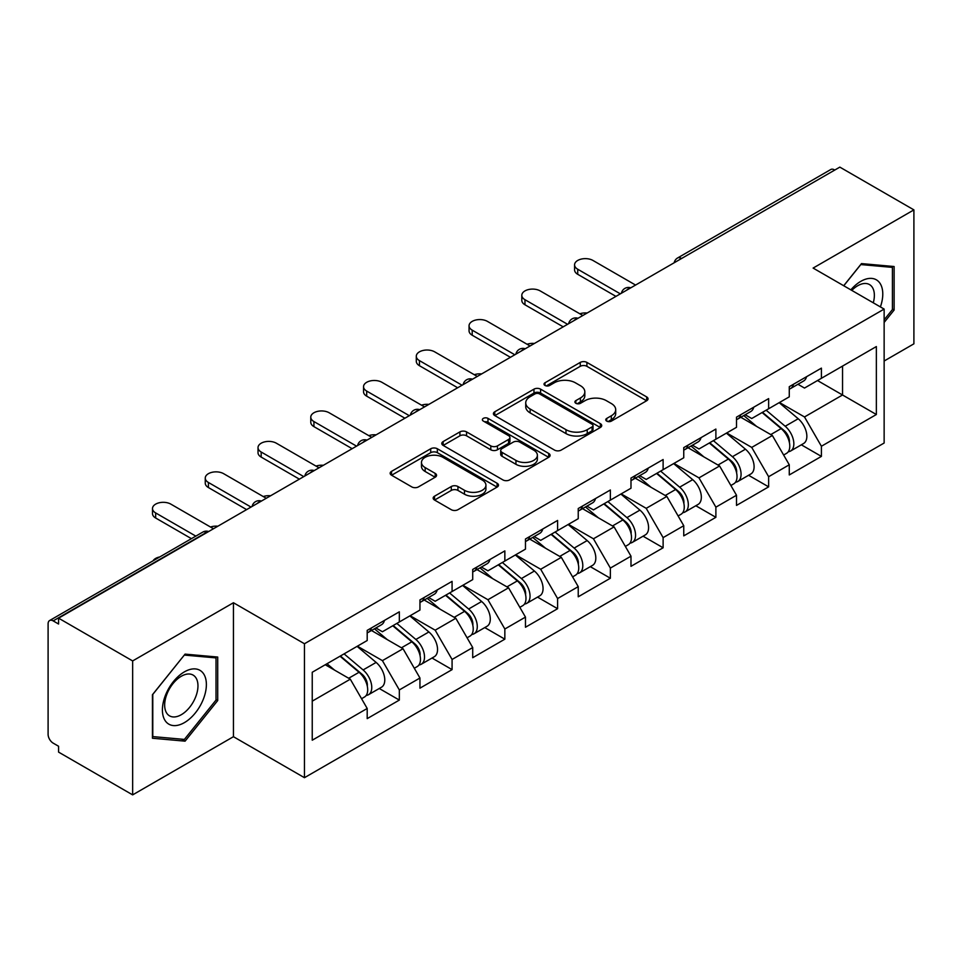 <?xml version="1.0" encoding="UTF-8"?>
<svg xmlns="http://www.w3.org/2000/svg" width="962" height="962" viewBox="0 0 962 962"><rect width="100%" height="100%" fill="white"/><g stroke="black" fill="none" stroke-linecap="round" stroke-linejoin="round"><path stroke-width="1.44" d="M606.733 421.115A3.283 1.9 0 0 0 611.387 421.115L646.656 400.745A4.69 2.706 0 0 0 648.027 398.833A4.69 2.706 0 0 0 646.656 396.909L586.904 362.409A4.69 2.706 0 0 0 580.266 362.409L544.997 382.78A3.283 1.9 0 0 0 544.023 384.115A3.283 1.9 0 0 0 544.997 385.461A3.283 1.9 0 0 0 549.639 385.461L554.208 382.828A15.019 8.67 0 0 1 575.444 382.828L580.435 385.702A15.019 8.67 0 0 1 584.824 391.835A15.019 8.67 0 0 1 580.435 397.967L575.865 400.601A3.283 1.9 0 0 0 574.903 401.948A3.283 1.9 0 0 0 575.865 403.282A3.283 1.9 0 0 0 580.507 403.282L585.076 400.649A15.019 8.67 0 0 1 606.325 400.649L611.303 403.523A15.019 8.67 0 0 1 615.704 409.656A15.019 8.67 0 0 1 611.303 415.788L606.733 418.422A3.283 1.9 0 0 0 605.771 419.769A3.283 1.9 0 0 0 606.733 421.115L606.733 418.422M434.523 496.2A4.69 2.706 0 0 0 433.153 498.112A4.69 2.706 0 0 0 434.523 500.024L451.298 509.704A4.69 2.706 0 0 0 457.936 509.704L497.101 487.085A4.69 2.706 0 0 0 498.484 485.173A4.69 2.706 0 0 0 497.101 483.261L437.349 448.761A4.69 2.706 0 0 0 430.711 448.761L391.534 471.368A4.69 2.706 0 0 0 390.163 473.292A4.69 2.706 0 0 0 391.534 475.204L411.784 486.904A4.69 2.706 0 0 0 418.434 486.904L435.197 477.224A4.69 2.706 0 0 0 436.568 475.3A4.69 2.706 0 0 0 435.197 473.388L425.156 467.592A12.554 7.251 0 0 1 421.476 462.457A12.554 7.251 0 0 1 429.22 455.76A12.554 7.251 0 0 1 442.917 457.335L482.251 480.05A12.554 7.251 0 0 1 485.93 485.173A12.554 7.251 0 0 1 478.174 491.871A12.554 7.251 0 0 1 464.49 490.295L457.936 486.519A4.69 2.706 0 0 0 451.298 486.519L434.523 496.2L434.523 500.024M233.441 602.741L132.648 660.93L58.586 618.169L839.838 167.123L913.9 209.884L813.118 268.073L884.138 309.079L304.461 643.746L233.441 602.741L233.441 736.7L304.461 777.693L304.461 643.746M554.533 450.096A4.69 2.706 0 0 0 561.171 450.096L600.348 427.489A4.69 2.706 0 0 0 601.719 425.565A4.69 2.706 0 0 0 600.348 423.653L540.596 389.153A4.69 2.706 0 0 0 533.958 389.153L494.781 411.772A4.69 2.706 0 0 0 493.41 413.684A4.69 2.706 0 0 0 494.781 415.596L554.533 450.096M484.644 421.825A3.283 1.9 0 0 1 487.974 422.282L487.974 418.374L548.725 453.451A4.69 2.706 0 0 1 550.096 455.375A4.69 2.706 0 0 1 548.725 457.287L509.559 479.906A4.69 2.706 0 0 1 502.91 479.906L443.157 445.406L443.157 441.57A4.69 2.706 0 0 0 441.786 443.482A4.69 2.706 0 0 0 443.157 445.406M443.157 441.57L459.92 431.89A4.69 2.706 0 0 1 466.558 431.89L490.8 445.887A4.69 2.706 0 0 0 497.438 445.887L508.561 439.466A4.69 2.706 0 0 0 509.932 437.542A4.69 2.706 0 0 0 508.561 435.63L483.333 421.067A3.283 1.9 0 0 1 482.371 419.721A3.283 1.9 0 0 1 484.391 417.965A3.283 1.9 0 0 1 487.974 418.374M304.461 777.693L884.138 443.025L884.138 309.079M379.256 688.491L399.326 700.083L399.326 689.934L382.419 660.641L357.383 646.187M399.326 700.083L367.195 718.626L367.195 708.477L312.241 740.211L312.241 672.258L367.195 640.524L367.195 630.375L399.326 611.82L399.326 621.981L419.949 610.064L419.949 599.915L452.08 581.361L452.08 591.522L472.715 579.605L472.715 569.456L504.846 550.901L504.846 561.05L525.468 549.146L525.468 538.997L557.599 520.442L557.599 530.591L578.234 518.686L578.234 508.525L610.365 489.983L610.365 500.132L630.988 488.227L630.988 478.066L663.119 459.523L663.119 469.672L683.754 457.768L683.754 447.607L715.884 429.064L715.884 439.213L736.507 427.308L736.507 417.147L768.638 398.605L768.638 408.754L789.273 396.837L789.273 386.688L821.404 368.133L821.404 378.294L876.358 346.56L876.358 414.514L821.404 446.248L804.497 416.955L779.461 402.501M801.334 444.817L821.404 456.397L821.404 446.248M821.404 456.397L789.273 474.951L789.273 464.79L768.638 476.707L751.731 447.414L726.707 432.96M748.58 475.276L768.638 486.856L768.638 476.707M768.638 486.856L736.507 505.411L736.507 495.25L715.884 507.166L698.977 477.873L673.941 463.431M695.815 505.735L715.884 517.315L715.884 507.166M715.884 517.315L683.754 535.87L683.754 525.721L663.119 537.626L646.211 508.333L621.187 493.891M643.061 536.195L663.119 547.775L663.119 537.626M663.119 547.775L630.988 566.329L630.988 556.18L610.365 568.085L593.458 538.792L568.422 524.35M590.295 566.654L610.365 578.234L610.365 568.085M610.365 578.234L578.234 596.789L578.234 586.64L557.599 598.544L540.692 569.263L515.668 554.809M537.542 597.113L557.599 608.705L557.599 598.544M557.599 608.705L525.468 627.248L525.468 617.099L504.846 629.004L487.938 599.723L462.902 585.269M484.776 627.573L504.846 639.165L504.846 629.004M504.846 639.165L472.715 657.707L472.715 647.558L452.08 659.463L435.173 630.182L410.149 615.728M432.022 658.032L452.08 669.624L452.08 659.463M452.08 669.624L419.949 688.167L419.949 678.018L399.326 689.934M375.877 627.97L382.419 631.745L399.326 621.981M382.419 660.641L403.042 648.725L371.476 630.507M419.949 678.018L403.042 648.725M428.631 597.51L435.173 601.274L452.08 591.522M435.173 630.182L455.808 618.265L424.242 600.047M472.715 647.558L455.808 618.265M481.397 567.039L487.938 570.815L504.846 561.05M487.938 599.723L508.561 587.806L476.996 569.588M525.468 617.099L508.561 587.806M534.15 536.58L540.692 540.355L557.599 530.591M540.692 569.263L561.327 557.347L529.761 539.117M578.234 586.64L561.327 557.347M586.916 506.12L593.458 509.896L610.365 500.132M593.458 538.792L614.081 526.887L582.515 508.657M630.988 556.18L614.081 526.887M639.67 475.661L646.211 479.437L663.119 469.672M646.211 508.333L666.846 496.428L635.281 478.198M683.754 525.721L666.846 496.428M692.436 445.202L698.977 448.977L715.884 439.213M698.977 477.873L719.6 465.969L688.034 447.739M736.507 495.25L719.6 465.969M745.189 414.742L751.731 418.518L768.638 408.754M751.731 447.414L772.366 435.509L740.8 417.28M789.273 464.79L772.366 435.509M834.763 170.046L681.553 258.501M679.4 259.752A7.179 4.137 120 0 1 681.216 258.309A7.179 4.137 60 0 0 677.633 257.948L830.831 169.492A7.179 4.137 60 0 1 834.427 169.853M797.955 384.283L804.497 388.059L821.404 378.294M804.497 416.955L842.544 394.985L842.544 366.089L876.358 346.56M817.508 380.543L876.358 414.514M884.138 361.015L913.9 343.831L913.9 209.884M132.648 660.93L132.648 794.877L58.586 752.116L58.586 746.259L53.175 743.133A7.179 4.137 -120 0 1 48.1 734.355L48.1 623.833A7.179 4.137 -120 0 1 49.591 620.55A7.179 4.137 -120 0 1 53.175 620.899L58.586 624.025L58.586 618.169M132.648 794.877L233.441 736.7M312.241 701.154L350.288 679.184L325.252 664.742M367.195 708.477L350.288 679.184M884.138 322.45L894.119 310.041L894.119 266.522L861.483 263.6L843.698 285.726M217.713 657.046L185.077 654.124L152.441 694.72L152.441 738.239L185.077 741.161L217.713 700.552L217.713 657.046M608.056 421.572L611.303 419.697A15.019 8.67 0 0 0 615.704 413.564L615.704 409.656M584.824 391.835L584.824 395.743A15.019 8.67 0 0 1 580.435 401.875L577.176 403.751M646.596 400.781L586.904 366.318A4.69 2.706 0 0 0 580.266 366.318L546.308 385.93M600.288 427.525L540.596 393.061A4.69 2.706 0 0 0 533.958 393.061L494.841 415.632M592.051 426.912A3.283 1.9 0 0 0 593.013 425.565A3.283 1.9 0 0 0 592.051 424.23L539.598 393.939A3.283 1.9 0 0 0 534.944 393.939L530.134 396.717A15.019 8.67 0 0 0 525.733 402.85A15.019 8.67 0 0 0 530.134 408.994L565.993 429.689A15.019 8.67 0 0 0 587.229 429.689L592.051 426.912L592.051 430.82A3.283 1.9 0 0 0 593.013 429.473L593.013 425.565M525.733 402.85L525.733 406.758A15.019 8.67 0 0 0 530.134 412.89L530.134 408.994M592.051 430.82L587.229 433.597A15.019 8.67 0 0 1 565.993 433.597L530.134 412.89M443.217 445.442L459.92 435.798L459.92 431.89M509.932 437.542L509.932 441.45A4.69 2.706 0 0 1 508.561 443.362L497.438 449.783A4.69 2.706 0 0 1 490.8 449.783L466.558 435.798A4.69 2.706 0 0 0 459.92 435.798M487.974 422.282L548.665 457.323M515.945 460.401A12.554 7.251 0 0 0 529.629 461.976A12.554 7.251 0 0 0 537.385 455.279A12.554 7.251 0 0 0 533.706 450.144L519.841 442.147A4.69 2.706 0 0 0 513.203 442.147L502.08 448.569A4.69 2.706 0 0 0 500.709 450.481A4.69 2.706 0 0 0 502.08 452.405L515.945 460.401L515.945 464.309A12.554 7.251 0 0 0 529.629 465.873A12.554 7.251 0 0 0 537.385 459.175L537.385 455.279M500.709 450.481L500.709 454.389A4.69 2.706 0 0 0 502.08 456.301L502.08 452.405M515.945 464.309L502.08 456.301M485.93 485.173L485.93 489.081A12.554 7.251 0 0 1 478.174 495.779A12.554 7.251 0 0 1 464.49 494.203L457.936 490.416A4.69 2.706 0 0 0 451.298 490.416L434.596 500.06M421.476 462.457L421.476 466.366A12.554 7.251 0 0 0 425.156 471.488L425.156 467.592M435.125 477.26L425.156 471.488M497.041 487.121L437.349 452.669A4.69 2.706 0 0 0 430.711 452.669L391.606 475.24M892.423 309.055L894.119 310.041M216.017 699.578L217.713 700.552M181.626 739.165L185.077 741.161M587.145 313.011A10.762 6.217 0 0 0 579.821 313.792M785.245 431.625L782.876 430.254M788.275 451.743A15.789 9.115 -120 0 0 790.572 451.034A15.789 9.115 -120 0 0 793.409 439.995A15.789 9.115 -120 0 0 785.184 426.25L766.149 410.197M790.572 451.034L803.595 443.506A15.789 9.115 -120 0 0 806.421 432.479A15.789 9.115 -120 0 0 798.207 418.735L779.172 402.669M762.481 412.313L784.198 430.627A9.56 5.519 60 0 1 789.357 442.412M783.633 455.026L786.507 453.367A15.789 9.115 -120 0 0 789.345 442.34A15.789 9.115 -120 0 0 781.132 428.595L762.096 412.53M756.601 426.406L743.758 415.572M635.557 285.053L592.941 260.449A10.762 6.217 0 0 0 581.216 259.103A10.762 6.217 0 0 0 574.579 264.851A10.762 6.217 0 0 0 577.729 269.24L577.729 274.314A10.762 6.217 180 0 1 574.579 269.925L574.579 264.851M789.453 386.592A15.789 9.115 60 0 1 789.273 387.205M615.945 296.38L577.729 274.314M793.506 384.247A15.789 9.115 60 0 1 790.572 388.54A15.789 9.115 60 0 1 789.273 389.081M806.529 376.731A15.789 9.115 60 0 1 803.595 381.024L790.572 388.54M620.334 293.843L577.729 269.24M880.398 306.914A31.085 17.953 120 0 0 860.798 281.349A31.085 17.953 120 0 0 850.841 289.851M873.28 302.802A23.533 13.588 120 0 0 869.492 284.572A23.533 13.588 120 0 0 857.719 285.738A23.533 13.588 120 0 0 851.803 290.404M843.77 285.762L860.798 264.562L892.423 267.388L892.423 309.56L884.138 319.865M890.331 266.185L892.423 267.388M165.356 720.935A31.085 17.953 120 0 0 195.382 712.89A31.085 17.953 120 0 0 203.439 673.568A31.085 17.953 120 0 0 173.4 681.613A31.085 17.953 120 0 0 165.356 720.935M166.895 713.407A23.533 13.588 120 0 0 169.54 715.86A23.533 13.588 120 0 0 191.45 704.869A23.533 13.588 120 0 0 195.731 677.537A23.533 13.588 120 0 0 193.085 675.083A23.533 13.588 120 0 0 171.176 686.074A23.533 13.588 120 0 0 166.895 713.407M184.391 655.086L216.017 657.912L216.017 700.071L184.391 739.417L152.778 736.591L152.778 694.42L184.331 655.05M213.925 656.697L216.017 657.912M534.391 343.47A10.762 6.217 0 0 0 527.056 344.252M732.491 462.085L730.122 460.714M735.509 482.202A15.789 9.115 -120 0 0 737.806 481.493A15.789 9.115 -120 0 0 740.644 470.466A15.789 9.115 -120 0 0 732.431 456.709L713.395 440.656M737.806 481.493L750.829 473.977A15.789 9.115 -120 0 0 753.667 462.938A15.789 9.115 -120 0 0 745.442 449.194L726.406 433.128M709.728 442.773L731.433 461.087A9.56 5.519 60 0 1 736.603 472.871M730.879 485.497L733.753 483.838A15.789 9.115 -120 0 0 736.591 472.799A15.789 9.115 -120 0 0 728.366 459.054L709.331 443.001M703.847 456.866L691.005 446.031M481.625 373.929A10.762 6.217 0 0 0 474.302 374.711M679.725 492.544L677.356 491.173M682.755 512.662A15.789 9.115 -120 0 0 685.052 511.952A15.789 9.115 -120 0 0 687.89 500.925A15.789 9.115 -120 0 0 679.665 487.169L660.629 471.115M685.052 511.952L698.075 504.437A15.789 9.115 -120 0 0 700.901 493.398A15.789 9.115 -120 0 0 692.688 479.653L673.653 463.6M656.962 473.232L678.679 491.546A9.56 5.519 60 0 1 683.838 503.33M678.114 515.957L680.988 514.297A15.789 9.115 -120 0 0 683.826 503.27A15.789 9.115 -120 0 0 675.613 489.514L656.577 473.46M651.082 487.325L638.239 476.491M428.872 404.389A10.762 6.217 0 0 0 421.536 405.182M626.971 523.003L624.603 521.632M629.99 543.121A15.789 9.115 -120 0 0 632.287 542.412A15.789 9.115 -120 0 0 635.124 531.385A15.789 9.115 -120 0 0 626.911 517.628L607.876 501.575M632.287 542.412L645.31 534.896A15.789 9.115 -120 0 0 648.147 523.869A15.789 9.115 -120 0 0 639.922 510.113L620.887 494.059M604.208 503.691L625.913 522.005A9.56 5.519 60 0 1 631.084 533.79M625.36 546.416L628.234 544.757A15.789 9.115 -120 0 0 631.072 533.73A15.789 9.115 -120 0 0 622.847 519.973L603.811 503.92M598.328 517.784L585.485 506.95M376.106 434.848A10.762 6.217 0 0 0 368.783 435.642M574.206 553.463L571.837 552.092M577.236 573.58A15.789 9.115 -120 0 0 579.533 572.871A15.789 9.115 -120 0 0 582.371 561.844A15.789 9.115 -120 0 0 574.146 548.087L555.11 532.034M579.533 572.871L592.556 565.355A15.789 9.115 -120 0 0 595.382 554.328A15.789 9.115 -120 0 0 587.169 540.572L568.133 524.518M551.442 534.15L573.16 552.465A9.56 5.519 60 0 1 578.318 564.249M572.594 576.875L575.468 575.216A15.789 9.115 -120 0 0 578.306 564.189A15.789 9.115 -120 0 0 570.093 550.432L551.058 534.379M545.562 548.244L532.72 537.409M323.352 465.307A10.762 6.217 0 0 0 316.017 466.101M521.452 583.922L519.083 582.551M524.47 604.04A15.789 9.115 -120 0 0 526.767 603.33A15.789 9.115 -120 0 0 529.605 592.303A15.789 9.115 -120 0 0 521.392 578.559L502.356 562.493M526.767 603.33L539.79 595.815A15.789 9.115 -120 0 0 542.628 584.788A15.789 9.115 -120 0 0 534.403 571.031L515.367 554.978M498.689 564.61L520.394 582.924A9.56 5.519 60 0 1 525.565 594.72M519.841 607.335L522.715 605.675A15.789 9.115 -120 0 0 525.553 594.648A15.789 9.115 -120 0 0 517.328 580.892L498.292 564.838M492.809 578.715L479.966 567.869M582.804 315.512L540.187 290.909A10.762 6.217 0 0 0 528.463 289.562A10.762 6.217 0 0 0 521.813 295.31A10.762 6.217 0 0 0 524.963 299.699L524.963 304.774A10.762 6.217 180 0 1 521.813 300.385L521.813 295.31M736.688 417.051A15.789 9.115 60 0 1 736.507 417.676M563.179 326.839L524.963 304.774M740.752 414.706A15.789 9.115 60 0 1 737.806 419.011A15.789 9.115 60 0 1 736.507 419.54M753.763 407.191A15.789 9.115 60 0 1 750.829 411.483L737.806 419.011M567.58 324.302L524.963 299.699M530.038 345.971L487.421 321.38A10.762 6.217 0 0 0 475.697 320.033A10.762 6.217 0 0 0 469.059 325.769A10.762 6.217 0 0 0 472.21 330.158L472.21 335.233A10.762 6.217 180 0 1 469.059 330.844L469.059 325.769M683.934 447.51A15.789 9.115 60 0 1 683.754 448.136M510.425 357.299L472.21 335.233M687.986 445.165A15.789 9.115 60 0 1 685.052 449.47A15.789 9.115 60 0 1 683.754 450M701.009 437.65A15.789 9.115 60 0 1 698.075 441.943L685.052 449.47M514.814 354.762L472.21 330.158M477.284 376.443L434.668 351.839A10.762 6.217 0 0 0 422.943 350.493A10.762 6.217 0 0 0 416.293 356.229A10.762 6.217 0 0 0 419.444 360.618L419.444 365.704A10.762 6.217 180 0 1 416.293 361.303L416.293 356.229M631.168 477.97A15.789 9.115 60 0 1 630.988 478.595M457.659 387.758L419.444 365.704M635.233 475.625A15.789 9.115 60 0 1 632.287 479.93A15.789 9.115 60 0 1 630.988 480.459M648.244 468.109A15.789 9.115 60 0 1 645.31 472.414L632.287 479.93M462.061 385.221L419.444 360.618M424.519 406.902L381.902 382.299A10.762 6.217 0 0 0 370.178 380.952A10.762 6.217 0 0 0 363.54 386.688A10.762 6.217 0 0 0 366.69 391.077L366.69 396.164A10.762 6.217 180 0 1 363.54 391.762L363.54 386.688M578.415 508.429A15.789 9.115 60 0 1 578.234 509.054M404.906 418.217L366.69 396.164M582.467 506.084A15.789 9.115 60 0 1 579.533 510.389A15.789 9.115 60 0 1 578.234 510.918M595.49 498.569A15.789 9.115 60 0 1 592.556 502.873L579.533 510.389M409.295 415.68L366.69 391.077M371.765 437.361L329.148 412.758A10.762 6.217 0 0 0 317.424 411.411A10.762 6.217 0 0 0 310.774 417.147A10.762 6.217 0 0 0 313.925 421.548L313.925 426.623A10.762 6.217 180 0 1 310.774 422.222L310.774 417.147M525.649 538.888A15.789 9.115 60 0 1 525.468 539.514M352.14 448.689L313.925 426.623M529.713 536.543A15.789 9.115 60 0 1 526.767 540.848A15.789 9.115 60 0 1 525.468 541.378M542.724 529.028A15.789 9.115 60 0 1 539.79 533.333L526.767 540.848M356.541 446.14L313.925 421.548M270.587 495.767A10.762 6.217 0 0 0 263.263 496.56M468.686 614.381L466.317 613.01M471.717 634.499A15.789 9.115 -120 0 0 474.013 633.79A15.789 9.115 -120 0 0 476.851 622.763A15.789 9.115 -120 0 0 468.626 609.018L449.591 592.953M474.013 633.79L487.037 626.274A15.789 9.115 -120 0 0 489.862 615.247A15.789 9.115 -120 0 0 481.649 601.49L462.614 585.437M445.923 595.069L467.64 613.395A9.56 5.519 60 0 1 472.799 625.18M467.075 637.794L469.949 636.135A15.789 9.115 -120 0 0 472.787 625.108A15.789 9.115 -120 0 0 464.574 611.351L445.538 595.298M440.043 609.174L427.2 598.328M318.999 467.821L276.383 443.217A10.762 6.217 0 0 0 264.658 441.871A10.762 6.217 0 0 0 258.02 447.607A10.762 6.217 0 0 0 261.171 452.008L261.171 457.082A10.762 6.217 180 0 1 258.02 452.681L258.02 447.607M472.895 569.348A15.789 9.115 60 0 1 472.715 569.973M299.386 479.148L261.171 457.082M476.948 567.003A15.789 9.115 60 0 1 474.013 571.308A15.789 9.115 60 0 1 472.715 571.849M489.971 559.487A15.789 9.115 60 0 1 487.037 563.792L474.013 571.308M303.776 476.611L261.171 452.008M217.833 526.226A10.762 6.217 0 0 0 210.498 527.02M415.933 644.841L413.564 643.482M418.951 664.97A15.789 9.115 -120 0 0 421.248 664.249A15.789 9.115 -120 0 0 424.086 653.222A15.789 9.115 -120 0 0 415.873 639.477L396.837 623.412M421.248 664.249L434.271 656.733A15.789 9.115 -120 0 0 437.109 645.706A15.789 9.115 -120 0 0 428.884 631.962L409.848 615.896M393.169 625.528L414.875 643.855A9.56 5.519 60 0 1 420.045 655.639M414.321 668.253L417.195 666.594A15.789 9.115 -120 0 0 420.033 655.567A15.789 9.115 -120 0 0 411.808 641.822L392.773 625.757M387.289 639.634L374.446 628.799M266.246 498.28L223.629 473.677A10.762 6.217 0 0 0 211.905 472.33A10.762 6.217 0 0 0 205.255 478.066A10.762 6.217 0 0 0 208.405 482.467L208.405 487.542A10.762 6.217 180 0 1 205.255 483.152L205.255 478.066M420.129 599.807A15.789 9.115 60 0 1 419.949 600.432M246.621 509.607L208.405 487.542M424.194 597.462A15.789 9.115 60 0 1 421.248 601.767A15.789 9.115 60 0 1 419.949 602.308M437.205 589.947A15.789 9.115 60 0 1 434.271 594.251L421.248 601.767M251.022 507.07L208.405 482.467M159.764 556.938A10.762 6.217 0 0 0 153.078 560.798M363.167 675.3L360.798 673.941M366.197 695.43A15.789 9.115 -120 0 0 368.494 694.708A15.789 9.115 -120 0 0 371.332 683.681A15.789 9.115 -120 0 0 363.107 669.937L344.071 653.871M368.494 694.708L381.517 687.193A15.789 9.115 -120 0 0 384.343 676.166A15.789 9.115 -120 0 0 376.13 662.421L357.094 646.356M340.404 655.988L362.121 674.314A9.56 5.519 60 0 1 367.28 686.098M361.556 698.713L364.43 697.053A15.789 9.115 -120 0 0 367.268 686.026A15.789 9.115 -120 0 0 359.054 672.282L340.019 656.216M334.523 670.093L326.996 663.732M213.48 528.739L170.863 504.136A10.762 6.217 0 0 0 159.139 502.789A10.762 6.217 0 0 0 152.501 508.525A10.762 6.217 0 0 0 155.652 512.926L155.652 518.001A10.762 6.217 180 0 1 152.501 513.612L152.501 508.525M367.376 630.266A15.789 9.115 60 0 1 367.195 630.892M191.426 538.66L155.652 518.001M371.428 627.933A15.789 9.115 60 0 1 368.494 632.226A15.789 9.115 60 0 1 367.195 632.768M384.451 620.406A15.789 9.115 60 0 1 381.517 624.711L368.494 632.226M195.827 536.123L155.652 512.926M206.722 532.647L206.385 532.455A7.179 4.137 -120 0 0 202.79 532.094L49.591 620.55M206.373 532.455L53.175 620.899M626.635 290.211A7.179 4.137 120 0 1 628.451 288.768A7.179 4.137 -60 0 1 630.278 288.107M573.881 320.671A7.179 4.137 120 0 1 575.697 319.228A7.179 4.137 -60 0 1 577.513 318.566M521.115 351.13A7.179 4.137 120 0 1 522.931 349.687A7.179 4.137 -60 0 1 524.759 349.026M468.362 381.589A7.179 4.137 120 0 1 470.177 380.146A7.179 4.137 -60 0 1 471.993 379.485M415.596 412.049A7.179 4.137 120 0 1 417.412 410.606A7.179 4.137 -60 0 1 419.24 409.944M362.842 442.508A7.179 4.137 120 0 1 364.658 441.065A7.179 4.137 -60 0 1 366.474 440.404M310.077 472.967A7.179 4.137 120 0 1 311.892 471.524A7.179 4.137 -60 0 1 313.72 470.863M257.323 503.427A7.179 4.137 120 0 1 259.139 501.984A7.179 4.137 -60 0 1 260.955 501.334M206.385 532.455A7.179 4.137 -60 0 1 208.201 531.794M611.303 419.697L611.303 415.788M575.865 403.282L575.865 400.601M580.435 401.875L580.435 397.967M544.997 385.461L544.997 382.78M580.266 366.318L580.266 362.409M586.904 366.318L586.904 362.409M646.656 400.745L646.656 396.909M494.781 415.596L494.781 411.772M533.958 393.061L533.958 389.153M540.596 393.061L540.596 389.153M600.348 427.489L600.348 423.653M565.993 433.597L565.993 429.689M587.229 433.597L587.229 429.689M466.558 435.798L466.558 431.89M490.8 449.783L490.8 445.887M497.438 449.783L497.438 445.887M508.561 443.362L508.561 439.466M548.725 457.287L548.725 453.451M451.298 490.416L451.298 486.519M457.936 490.416L457.936 486.519M464.49 494.203L464.49 490.295M435.197 477.224L435.197 473.388M391.534 475.204L391.534 471.368M430.711 452.669L430.711 448.761M437.349 452.669L437.349 448.761M497.101 487.085L497.101 483.261M785.184 426.25L798.207 418.735M770.754 434.583L781.132 428.595M732.431 456.709L745.442 449.194M718.001 465.043L728.366 459.054M679.665 487.169L692.688 479.653M665.235 495.502L675.613 489.514M626.911 517.628L639.922 510.113M612.481 525.961L622.847 519.973M574.146 548.087L587.169 540.572M559.716 556.421L570.093 550.432M521.392 578.559L534.403 571.031M506.962 586.88L517.328 580.892M468.626 609.018L481.649 601.49M454.196 617.339L464.574 611.351M415.873 639.477L428.884 631.962M401.443 647.799L411.808 641.822M363.107 669.937L376.13 662.421M348.677 678.258L359.054 672.282M677.633 257.948A7.179 7.179 0 0 0 674.182 262.758M630.759 287.83A7.179 7.179 0 0 0 621.416 293.218M577.994 318.29A7.179 7.179 0 0 0 568.662 323.677M525.24 348.749A7.179 7.179 0 0 0 515.897 354.136M472.474 379.208A7.179 7.179 0 0 0 463.143 384.596M419.721 409.668A7.179 7.179 0 0 0 410.377 415.055M366.955 440.127A7.179 7.179 0 0 0 357.623 445.526M314.201 470.586A7.179 7.179 0 0 0 304.858 475.986M261.436 501.058A7.179 7.179 0 0 0 252.104 506.445M208.682 531.517A7.179 7.179 0 0 0 202.79 532.094"/></g></svg>
